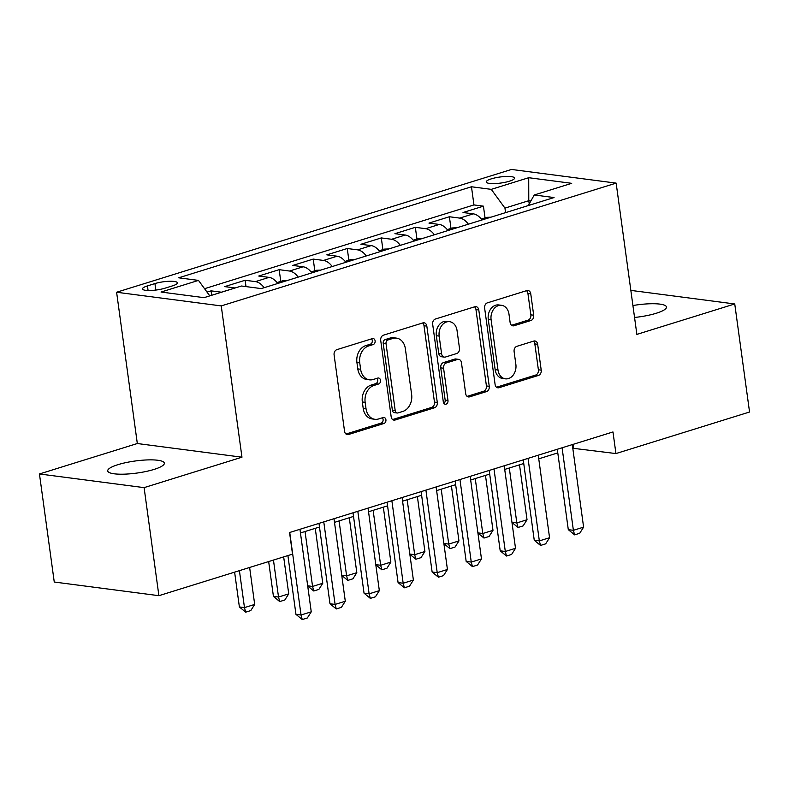 <?xml version="1.0" encoding="UTF-8"?>
<svg xmlns="http://www.w3.org/2000/svg" width="789" height="789" viewBox="0 0 789 789"><rect width="100%" height="100%" fill="white"/><g stroke="black" fill="none" stroke-linecap="round" stroke-linejoin="round"><path stroke-width="1.18" d="M375.11 340.858A3.067 2.357 97.4 0 0 373.167 338.55A3.067 2.357 97.4 0 0 372.359 338.619L336.864 349.655A4.379 3.373 97.4 0 0 334.102 354.942L344.556 431.307A4.379 3.373 97.4 0 0 347.338 434.611A4.379 3.373 97.4 0 0 348.482 434.512L383.987 423.476A3.067 2.357 97.4 0 0 385.92 419.778A3.067 2.357 97.4 0 0 383.977 417.46A3.067 2.357 97.4 0 0 383.178 417.529L378.582 418.959A14.024 10.79 97.4 0 1 374.903 419.294A14.024 10.79 97.4 0 1 366.027 408.712L365.149 402.341A14.024 10.79 97.4 0 1 373.986 385.446L378.582 384.016A3.067 2.357 97.4 0 0 380.515 380.318A3.067 2.357 97.4 0 0 378.572 378A3.067 2.357 97.4 0 0 377.773 378.079L373.177 379.499A14.024 10.79 97.4 0 1 369.499 379.834A14.024 10.79 97.4 0 1 360.622 369.252L359.745 362.891A14.024 10.79 97.4 0 1 368.581 345.986L373.177 344.556A3.067 2.357 97.4 0 0 375.11 340.858M369.499 379.834L366.668 379.47A14.024 10.79 97.4 0 1 357.792 368.887L356.924 362.516A14.024 10.79 97.4 0 1 365.751 345.621L370.347 344.191A3.067 2.357 97.4 0 0 372.28 340.493A3.067 2.357 97.4 0 0 371.58 338.866M345.996 434.039L381.156 423.101A3.067 2.357 97.4 0 0 383.089 419.403A3.067 2.357 97.4 0 0 382.389 417.776M374.903 419.294L372.073 418.92A14.024 10.79 97.4 0 1 363.196 408.337L362.329 401.976A14.024 10.79 97.4 0 1 371.155 385.071L375.751 383.641A3.067 2.357 97.4 0 0 377.684 379.953A3.067 2.357 97.4 0 0 376.984 378.316M634.553 317.464A28.582 6.095 -7.8 0 0 656.27 313.253A28.582 6.095 -7.8 0 0 666.478 307.01A28.582 6.095 -7.8 0 0 632.916 305.54M117.926 464.672A28.582 6.095 -7.8 0 0 107.718 470.915A28.582 6.095 -7.8 0 0 124.376 474.159A28.582 6.095 -7.8 0 0 154.131 469.396A28.582 6.095 -7.8 0 0 164.339 463.163A28.582 6.095 -7.8 0 0 147.691 459.908A28.582 6.095 -7.8 0 0 117.926 464.672M491.34 178.847A14.291 3.048 -7.8 0 0 486.231 181.963A14.291 3.048 -7.8 0 0 494.565 183.59A14.291 3.048 -7.8 0 0 509.438 181.204A14.291 3.048 -7.8 0 0 514.546 178.087A14.291 3.048 -7.8 0 0 506.222 176.46A14.291 3.048 -7.8 0 0 491.34 178.847M530.928 320.502A4.379 3.373 97.4 0 0 533.689 315.215L530.75 293.794A4.379 3.373 97.4 0 0 527.979 290.48A4.379 3.373 97.4 0 0 526.825 290.589L487.395 302.848A4.379 3.373 97.4 0 0 484.633 308.134L495.097 384.499A4.379 3.373 97.4 0 0 497.869 387.803A4.379 3.373 97.4 0 0 499.023 387.705L538.453 375.436A4.379 3.373 97.4 0 0 541.215 370.159L537.664 344.28A4.379 3.373 97.4 0 0 534.893 340.966A4.379 3.373 97.4 0 0 533.739 341.075L516.864 346.322A4.379 3.373 97.4 0 0 514.112 351.598L515.868 364.439A11.727 9.024 97.4 0 1 505.414 378.838A11.727 9.024 97.4 0 1 497.987 369.992L491.103 319.723A11.727 9.024 97.4 0 1 501.557 305.313A11.727 9.024 97.4 0 1 508.984 314.16L510.128 322.543A4.379 3.373 97.4 0 0 512.899 325.847A4.379 3.373 97.4 0 0 514.053 325.749L530.928 320.502L528.097 320.127A4.379 3.373 97.4 0 0 530.859 314.85L527.92 293.419A4.379 3.373 97.4 0 0 526.49 290.687M636.871 334.398L734.746 303.962L749.55 412.016L615.933 453.567L612.974 431.958L289.563 532.526L292.522 554.134L158.895 595.685L144.101 487.632L241.967 457.196L221.245 305.915L616.15 183.117L636.871 334.398M426.829 326.104A4.379 3.373 97.4 0 0 424.058 322.8A4.379 3.373 97.4 0 0 422.904 322.898L383.474 335.167A4.379 3.373 97.4 0 0 380.712 340.444L391.176 416.809A4.379 3.373 97.4 0 0 393.948 420.123A4.379 3.373 97.4 0 0 395.102 420.014L434.532 407.755A4.379 3.373 97.4 0 0 437.293 402.469L426.829 326.104L423.999 325.739A4.379 3.373 97.4 0 0 422.569 323.007M435.439 319.003L474.87 306.743A4.379 3.373 97.4 0 1 476.014 306.645A4.379 3.373 97.4 0 1 478.785 309.949L489.249 386.314A4.379 3.373 97.4 0 1 486.488 391.6L469.613 396.847A4.379 3.373 97.4 0 1 468.469 396.946A4.379 3.373 97.4 0 1 465.688 393.642L461.447 362.674A4.379 3.373 97.4 0 0 458.675 359.36A4.379 3.373 97.4 0 0 457.531 359.468L446.337 362.95A4.379 3.373 97.4 0 0 443.576 368.226L447.984 400.477A3.067 2.357 97.4 0 1 445.252 404.244A3.067 2.357 97.4 0 1 443.31 401.926L432.678 324.289A4.379 3.373 97.4 0 1 435.439 319.003M485.038 217.863L483.43 206.166L463.005 212.517L473.331 213.858L459.711 218.099A17.861 10.75 72.7 0 1 468.4 224.194M450.992 228.445L449.385 216.748L428.96 223.1L439.286 224.451L425.666 228.682A17.861 10.75 72.7 0 1 434.354 234.777M416.947 239.037L415.339 227.331L394.914 233.682L405.24 235.033L391.62 239.264A17.861 10.75 72.7 0 1 400.309 245.369M382.902 249.62L381.304 237.923L360.879 244.274L371.195 245.616L357.585 249.857A17.861 10.75 72.7 0 1 366.264 255.952M348.856 260.202L347.259 248.505L326.833 254.857L337.159 256.208L323.539 260.439A17.861 10.75 72.7 0 1 332.218 266.534M314.821 270.795L313.213 259.088L292.788 265.439L303.114 266.79L289.494 271.031A17.861 10.75 72.7 0 1 298.183 277.126M280.776 281.377L279.168 269.68L258.743 276.032L269.069 277.383L255.449 281.614A17.861 10.75 72.7 0 1 264.137 287.709M246 286.604L245.132 280.263L224.697 286.614L235.023 287.965A17.861 10.75 72.7 0 1 235.152 287.985M164.98 288.192L172.466 285.865A13.847 2.949 -7.8 0 0 177.417 282.847A13.847 2.949 -7.8 0 0 169.349 281.269A13.847 2.949 -7.8 0 0 154.93 283.576L147.444 285.904A13.847 2.949 -7.8 0 0 142.493 288.932A13.847 2.949 -7.8 0 0 150.571 290.5A13.847 2.949 -7.8 0 0 164.98 288.192M221.245 305.915L116.604 292.246L511.499 169.448L616.15 183.117M483.43 206.166L473.952 204.923L471.467 186.766L178.699 277.807L198.493 280.401L209.775 295.875M471.467 186.766L491.271 189.36L528.719 177.712L571.709 183.324L534.261 194.972L554.056 197.556L261.287 288.596L241.483 286.012L204.035 297.66L161.045 292.038L198.493 280.401M211.689 295.273L211.087 290.855L221.403 292.196A17.861 10.75 72.7 0 1 221.531 292.216M245.132 280.263L255.449 281.614M279.168 269.68L289.494 271.031M313.213 259.088L323.539 260.439M347.259 248.505L357.585 249.857M381.304 237.923L391.62 239.264M415.339 227.331L425.666 228.682M449.385 216.748L459.711 218.099M473.952 204.923L204.548 288.695M211.087 290.855L207.034 292.108M529.212 203.887L528.778 200.712L504.95 208.118L505.571 212.635M241.967 457.196L137.325 443.526L39.45 473.962L144.101 487.632M39.45 473.962L54.254 582.026L158.895 595.685M734.746 303.962L630.845 290.391M137.325 443.526L116.604 292.246M572.794 448.251L615.933 453.567M300.451 532.94L319.486 527.022M334.497 522.357L353.531 516.43M368.532 511.765L387.567 505.848M402.577 501.183L421.612 495.265M436.623 490.6L455.657 484.673M470.668 480.008L489.703 474.09M504.704 469.425L523.738 463.508M538.749 458.833L557.784 452.916M530.859 200.988L528.778 200.712L528.719 177.712M573.011 444.385L573.504 448.034M277.758 283.478A17.861 10.75 -107.3 0 0 269.069 277.383M311.793 272.886A17.861 10.75 -107.3 0 0 303.114 266.79M345.838 262.303A17.861 10.75 -107.3 0 0 337.159 256.208M379.884 251.721A17.861 10.75 -107.3 0 0 371.195 245.616M413.929 241.128A17.861 10.75 -107.3 0 0 405.24 235.033M447.974 230.546A17.861 10.75 -107.3 0 0 439.286 224.451M534.261 194.972L528.255 205.584M482.01 219.963A17.861 10.75 -107.3 0 0 473.331 213.858M504.95 208.118L491.271 189.36M392.606 419.541L431.701 407.39A4.379 3.373 97.4 0 0 434.463 402.104L423.999 325.739M387.961 339.96A3.067 2.357 97.4 0 0 386.028 343.659L395.21 410.694A3.067 2.357 97.4 0 0 397.153 413.002A3.067 2.357 97.4 0 0 397.962 412.933L402.804 411.424A14.024 10.79 97.4 0 0 411.641 394.53L405.359 348.708A14.024 10.79 97.4 0 0 396.482 338.126A14.024 10.79 97.4 0 0 392.814 338.451L387.961 339.96L385.131 339.595A3.067 2.357 97.4 0 0 383.207 343.284L386.028 343.659M397.153 413.002L394.322 412.637A3.067 2.357 97.4 0 1 392.389 410.319L383.207 343.284M396.482 338.126L393.652 337.751A14.024 10.79 97.4 0 0 389.983 338.087L392.814 338.451M385.131 339.595L389.983 338.087M467.127 396.374L483.657 391.226A4.379 3.373 97.4 0 0 486.418 385.949L475.964 309.574A4.379 3.373 97.4 0 0 474.524 306.852M458.675 359.36L455.845 358.995A4.379 3.373 97.4 0 0 454.701 359.094L443.507 362.575A4.379 3.373 97.4 0 0 440.745 367.861L445.164 400.102L447.984 400.477M443.921 403.435A3.067 2.357 97.4 0 0 445.164 400.102M457.048 330.532A11.727 9.024 97.4 0 0 449.631 321.685A11.727 9.024 97.4 0 0 439.167 336.094L441.593 353.807A4.379 3.373 97.4 0 0 444.375 357.111A4.379 3.373 97.4 0 0 445.519 357.003L456.713 353.531A4.379 3.373 97.4 0 0 459.474 348.245L457.048 330.532M449.631 321.685L446.801 321.32A11.727 9.024 97.4 0 0 436.337 335.719L439.167 336.094M444.375 357.111L441.544 356.746A4.379 3.373 97.4 0 1 438.763 353.433L436.337 335.719M511.558 325.275L528.097 320.127M501.557 305.313L498.727 304.948A11.727 9.024 97.4 0 0 488.273 319.348L491.103 319.723M505.414 378.838L502.583 378.473A11.727 9.024 97.4 0 1 495.157 369.627L488.273 319.348M496.528 387.221L535.623 375.071A4.379 3.373 97.4 0 0 538.384 369.785L534.834 343.905A4.379 3.373 97.4 0 0 533.403 341.183M234.619 572.143L239.383 606.948L244.472 607.609L254.689 604.433L249.63 567.478M254.689 604.433L250.784 610.578L245.675 612.165L239.383 606.948M239.412 570.654L244.472 607.609L245.675 612.165M299.948 529.301L311.251 611.83L307.345 617.965L302.246 619.552L301.043 615.006L295.954 614.335L287.906 555.574M311.251 611.83L301.043 615.006L289.741 532.476M302.246 619.552L295.954 614.335M268.664 561.561L273.428 596.366L278.517 597.026L288.735 593.851L283.665 556.886M288.735 593.851L284.829 599.985L279.72 601.573L273.428 596.366M273.458 560.062L278.517 597.026L279.72 601.573M286.663 280.706L282.462 280.854L277.028 282.541M307.69 585.803L312.562 586.444L322.78 583.268L315.255 528.334M322.78 583.268L318.874 589.403L313.766 590.991L307.72 586.01M305.037 531.51L312.562 586.444L313.766 590.991M320.709 270.114L316.507 270.262L311.073 271.958M341.736 575.22L346.608 575.852L356.815 572.676L349.29 517.752M356.815 572.676L352.91 578.81L347.811 580.398L341.765 575.418M339.083 520.927L346.608 575.852L347.811 580.398M354.754 259.532L350.543 259.68L345.118 261.366M375.781 564.628L380.653 565.269L390.861 562.093L383.336 507.169M390.861 562.093L386.955 568.228L381.846 569.816L375.801 564.835M373.128 510.345L380.653 565.269L381.846 569.816M333.994 518.708L345.296 601.238L341.39 607.372L336.282 608.96L335.088 604.413L329.989 603.753L318.983 523.373M345.296 601.238L335.088 604.413L323.776 521.884M336.282 608.96L329.989 603.753M368.039 508.126L379.341 590.655L375.436 596.79L370.327 598.378L369.124 593.831L364.035 593.16L353.028 512.791M379.341 590.655L369.124 593.831L357.821 511.302M370.327 598.378L364.035 593.16M402.074 497.534L413.387 580.063L409.481 586.207L404.372 587.795L403.169 583.239L398.08 582.578L387.074 502.208M413.387 580.063L403.169 583.239L391.867 500.709M404.372 587.795L398.08 582.578M436.12 486.951L447.432 569.48L443.526 575.615L438.418 577.203L437.214 572.656L432.125 571.995L421.119 491.616M447.432 569.48L437.214 572.656L425.912 490.127M438.418 577.203L432.125 571.995M388.799 248.949L384.588 249.097L379.164 250.784M409.816 554.046L414.689 554.687L424.906 551.511L417.381 496.577M424.906 551.511L421.001 557.645L415.892 559.233L409.846 554.253M407.163 499.753L414.689 554.687L415.892 559.233M470.165 476.369L481.468 558.898L477.562 565.032L472.463 566.62L471.26 562.074L466.171 561.403L455.154 481.034M481.468 558.898L471.26 562.074L459.957 479.544M472.463 566.62L466.171 561.403M422.835 238.357L418.634 238.505L413.209 240.201M443.862 543.463L448.734 544.094L458.951 540.919L451.426 485.994M458.951 540.919L455.046 547.053L449.937 548.641L443.891 543.66M441.209 489.17L448.734 544.094L449.937 548.641M504.21 465.776L515.513 548.306L511.607 554.44L506.499 556.028L505.305 551.481L500.206 550.821L489.2 470.451M515.513 548.306L505.305 551.481L493.993 468.952M506.499 556.028L500.206 550.821M456.88 227.774L452.679 227.922L447.245 229.609M477.907 532.871L482.779 533.512L492.987 530.336L485.472 475.402M492.987 530.336L489.091 536.471L483.982 538.059L477.937 533.078M475.254 478.578L482.779 533.512L483.982 538.059M538.256 455.194L549.558 537.723L545.653 543.858L540.544 545.446L539.341 540.899L534.252 540.238L523.245 459.859M549.558 537.723L539.341 540.899L528.038 458.37M540.544 545.446L534.252 540.238M490.926 217.192L486.724 217.34L481.29 219.026M511.953 522.288L516.825 522.929L527.032 519.744L519.507 464.82M527.032 519.744L523.127 525.888L518.028 527.476L511.982 522.496M509.299 467.995L516.825 522.929L518.028 527.476M572.291 444.611L583.604 527.141L579.698 533.275L574.589 534.863L573.386 530.316L568.297 529.646L557.29 449.276M583.604 527.141L573.386 530.316L562.084 447.787M574.589 534.863L568.297 529.646M235.023 287.965L221.403 292.196M148.076 290.51L147.444 285.904M155.827 290.076L154.93 283.576M365.751 345.621L368.581 345.986M356.924 362.516L359.745 362.891M357.792 368.887L360.622 369.252M375.751 383.641L378.582 384.016M371.155 385.071L373.986 385.446M362.329 401.976L365.149 402.341M363.196 408.337L366.027 408.712M381.156 423.101L383.987 423.476M346.253 434.216L348.482 434.512M370.347 344.191L373.177 344.556M434.463 402.104L437.293 402.469M431.701 407.39L434.532 407.755M392.863 419.728L395.102 420.014M392.389 410.319L395.21 410.694M475.964 309.574L478.785 309.949M486.418 385.949L489.249 386.314M483.657 391.226L486.488 391.6M467.384 396.551L469.613 396.847M454.701 359.094L457.531 359.468M443.507 362.575L446.337 362.95M440.745 367.861L443.576 368.226M438.763 353.433L441.593 353.807M511.814 325.453L514.053 325.749M495.157 369.627L497.987 369.992M534.834 343.905L537.664 344.28M538.384 369.785L541.215 370.159M535.623 375.071L538.453 375.436M496.784 387.409L499.023 387.705M527.92 293.419L530.75 293.794M530.859 314.85L533.689 315.215"/></g></svg>

